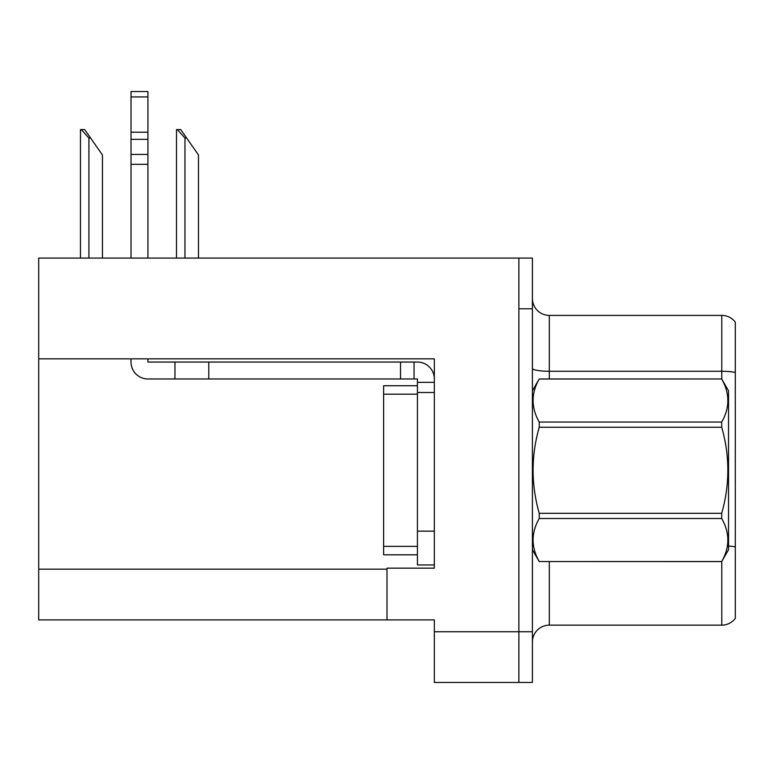 <?xml version="1.0" encoding="UTF-8"?>
<svg xmlns="http://www.w3.org/2000/svg" width="774" height="774" viewBox="0 0 774 774"><rect width="100%" height="100%" fill="white"/><g stroke="black" fill="none" stroke-linecap="round" stroke-linejoin="round"><path stroke-width="1.16" d="M434.34 392.495L434.34 531.138L417.428 531.138L417.428 564.952L434.34 564.952L434.34 531.138L434.34 568.164L387 568.164L387 619.906L38.7 619.906L38.7 358.846L434.34 358.846L434.34 392.495L417.428 392.495L417.428 378.97L414.051 378.97L414.051 362.058L417.428 362.058A16.912 16.912 0 0 1 434.34 378.979M387 619.906L434.34 619.906L434.34 682.465L518.88 682.465L518.88 631.739L518.88 682.465L532.406 682.465L532.406 631.739L518.88 631.739L518.88 258.081L38.7 258.081L38.7 358.846M532.406 642.052A16.912 16.912 0 0 1 549.317 625.15L721.774 625.15L721.774 561.45M518.88 258.081L532.406 258.081L532.406 308.797L518.88 308.797L518.88 631.739L434.34 631.739M735.3 322.158A16.912 16.912 0 0 0 721.774 315.395A16.912 16.912 0 0 1 735.3 322.158L735.3 618.387A16.912 16.912 0 0 1 721.774 625.15M532.406 308.797L532.406 631.739M735.3 373.629L735.3 372.458A16.912 2.932 180 0 0 721.774 371.278L721.774 315.395L549.317 315.395A16.912 16.912 0 0 1 532.406 298.483A16.912 16.912 0 0 0 549.317 315.395L549.317 378.97M177.294 129.577L180.719 129.577L186.64 138.033L184.957 138.033L177.294 129.577L176.501 129.577L176.501 258.081M198.483 258.081L198.483 154.945L186.64 138.033M81.251 129.577L84.685 129.577L90.606 138.033L88.913 138.033L81.251 129.577L80.467 129.577L80.467 258.081M102.439 258.081L102.439 154.945L90.606 138.033M131.019 358.846L131.019 362.058A16.912 16.912 0 0 0 147.921 378.97L174.972 378.97L174.972 362.058L414.051 362.058M434.34 382.346L417.428 382.346M417.428 531.138L417.438 385.733L383.614 385.733L383.614 554.813L417.428 554.813M417.428 564.952L434.34 564.952M174.972 378.97L400.526 378.97L400.526 362.058M414.051 378.97L400.526 378.97M147.921 358.846L147.921 362.058L174.972 362.058M131.019 258.081L131.019 164.32L147.921 164.32L147.921 258.081M147.921 96.934L131.019 96.934L131.019 91.535L147.921 91.535L147.921 164.32M131.019 164.32L131.019 154.403L147.921 154.403M147.921 139.339L131.019 139.339L131.019 96.934M131.019 139.339L131.019 154.403M147.921 132.219L131.019 132.219M532.406 390.802L539.236 378.97L721.707 378.97L728.537 390.802L728.537 549.734L721.707 561.527C729.892 547.237 729.892 532.889 721.707 518.493L539.236 518.493C531.051 532.773 531.051 547.121 539.236 561.527L721.707 561.576M721.707 378.97L539.236 379.018C531.051 393.308 531.051 407.646 539.236 422.053L539.236 427.238C531.051 455.857 531.051 484.543 539.236 513.307L539.236 518.493M539.236 422.053L721.707 422.053C729.892 407.772 729.892 393.424 721.707 379.018M721.707 422.053L721.707 427.238L539.236 427.238M539.236 513.307L721.707 513.307C729.892 484.543 729.892 455.857 721.707 427.238M721.707 513.307L721.707 518.493M532.406 549.734L539.236 561.576M539.236 561.527L721.707 561.527M38.7 569.18L387 569.18M549.317 561.576L549.317 625.15M721.774 379.086L721.774 371.278L549.317 371.278A16.912 2.932 0 0 1 532.406 368.347M735.3 546.947A16.912 2.932 180 0 0 728.537 546.018M184.957 258.081L184.957 138.033M88.913 258.081L88.913 138.033M208.787 378.97L208.787 362.058M383.614 546.357L417.428 546.357M383.614 394.189L417.428 394.189"/></g></svg>
